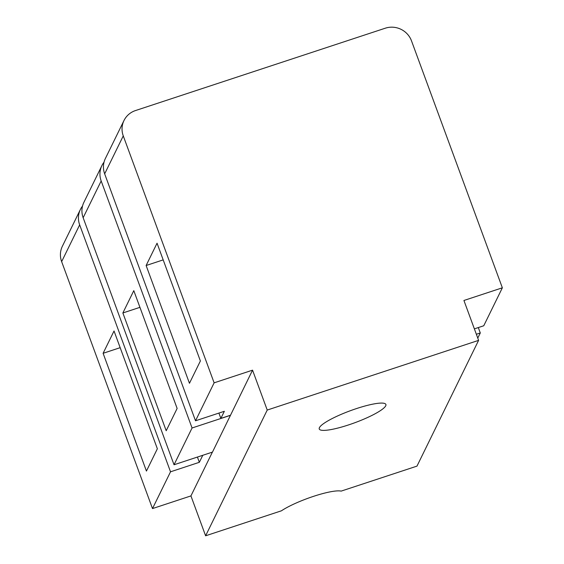 <?xml version="1.0" encoding="UTF-8"?>
<svg xmlns="http://www.w3.org/2000/svg" width="564" height="564" viewBox="0 0 564 564"><rect width="100%" height="100%" fill="white"/><g stroke="black" fill="none" stroke-linecap="round" stroke-linejoin="round"><path stroke-width="0.85" d="M478.603 340.367L267.23 410.056L252.552 370.16L214.123 382.836L123.262 135.889A20.579 19.888 -153.9 0 1 124.002 120.499A20.579 19.888 -153.9 0 1 135.494 110.558L385.297 28.2A20.579 19.888 -153.9 0 1 411.501 40.862L502.355 287.809L463.925 300.478L478.603 340.367L416.979 466.118L341.142 491.117A35.497 6.408 159.8 0 0 313.563 496.334A35.497 6.408 159.8 0 0 281.443 510.801L205.613 535.8L190.935 495.911L212.395 452.116M267.23 410.056L205.613 535.8M252.552 370.16L212.473 452.095L174.036 464.764L83.155 217.739A20.579 19.888 26.1 0 1 83.888 202.349L101.908 165.576A20.579 19.888 -153.9 0 1 104.023 162.199M502.355 287.809L483.757 325.766L474.373 328.861M476.354 334.262L480.295 332.964L477.771 338.111M480.295 332.964L478.307 327.564M123.262 135.889L104.664 173.846A20.579 19.888 -153.9 0 1 105.397 158.456L124.002 120.499M214.123 382.836L195.518 420.793L224.345 411.29L220.855 418.41L230.464 415.245M230.493 415.315L192.063 427.984L101.175 180.966A20.579 19.888 -153.9 0 1 101.908 165.576M218.895 413.088L220.855 418.41M192.063 427.984L174.036 464.764M80.398 209.463A20.579 19.888 -153.9 0 0 79.665 224.86L61.645 261.633A20.579 19.888 -153.9 0 1 62.378 246.242L80.398 209.463A20.579 19.888 -153.9 0 1 82.513 206.086M79.665 224.86L170.525 471.807L199.346 462.304L197.414 457.051M202.786 455.282L199.346 462.304M104.664 173.846L195.518 420.793M324.462 423.014A35.497 6.408 159.8 0 0 319.252 428.992A35.497 6.408 159.8 0 0 354.784 422.746A35.497 6.408 159.8 0 0 385.889 404.473A35.497 6.408 159.8 0 0 384.162 403.33A35.497 6.408 159.8 0 0 356.582 408.547A35.497 6.408 159.8 0 0 324.462 423.014M61.645 261.633L152.499 508.58L190.935 495.911M170.525 471.807L152.499 508.58M122.867 312.964L166.204 430.734L177.131 408.435L133.795 290.657L122.867 312.964L139.935 307.338M157.363 448.768L114.034 330.99L103.106 353.297L146.436 471.067L157.363 448.768M157.053 243.211L146.125 265.51L189.455 383.287L200.382 360.981L157.053 243.211M103.106 353.297L120.167 347.671M146.125 265.51L163.186 259.884M101.175 180.966L83.155 217.739"/></g></svg>
